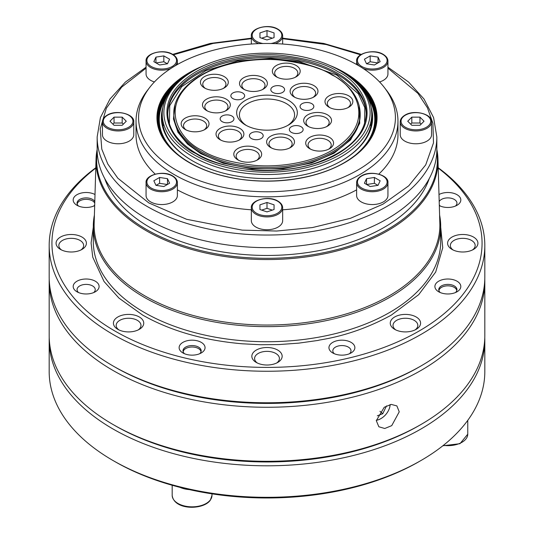 <?xml version="1.0" encoding="UTF-8"?>
<svg xmlns="http://www.w3.org/2000/svg" width="534" height="534" viewBox="0 0 534 534"><rect width="100%" height="100%" fill="white"/><g stroke="black" fill="none" stroke-linecap="round" stroke-linejoin="round"><path stroke-width="0.8" d="M484.785 337.795A217.819 125.757 180 0 1 484.819 340.045L484.819 371.564A217.819 125.757 180 0 1 421.026 460.488A217.819 125.757 180 0 1 112.981 460.488A217.819 125.757 180 0 1 112.974 460.488A217.819 125.757 180 0 1 49.181 371.564L49.181 340.045A217.819 125.757 180 0 1 49.215 337.795M114.93 461.61L112.981 460.488L114.923 461.61A215.062 124.162 0 0 0 114.93 461.61A215.062 124.162 0 0 0 179.998 487.368A215.062 124.162 0 0 0 189.443 489.625A215.062 124.162 0 0 0 419.077 461.61L421.026 460.488M189.443 489.625A19.905 11.494 180 0 1 179.998 487.368M484.819 340.045A217.819 125.757 180 0 1 350.357 456.23A217.819 125.757 180 0 1 112.981 428.969A217.819 125.757 180 0 1 49.181 340.045M419.07 425.591L421.019 424.47L419.077 425.591A215.062 124.162 180 0 1 419.07 425.591A215.062 124.162 180 0 1 114.93 425.591A215.062 124.162 180 0 1 114.923 425.591L112.974 424.463A217.819 125.757 180 0 1 112.974 424.463A217.819 125.757 180 0 1 49.181 335.546L49.181 281.511A217.819 125.757 180 0 1 49.215 279.262M395.774 329.912A12.409 7.162 180 0 1 393.017 325.413A12.409 7.162 180 0 1 400.674 318.791A12.409 7.162 180 0 1 414.197 320.347A12.409 7.162 180 0 1 417.828 325.413A12.409 7.162 180 0 1 415.072 329.912M257.348 363.02A12.409 7.162 180 0 1 254.591 358.514A12.409 7.162 180 0 1 262.254 351.899A12.409 7.162 180 0 1 275.771 353.448A12.409 7.162 180 0 1 279.409 358.514A12.409 7.162 180 0 1 276.652 363.02M118.928 329.912A12.409 7.162 180 0 1 116.172 325.413A12.409 7.162 180 0 1 123.828 318.791A12.409 7.162 180 0 1 137.351 320.347A12.409 7.162 180 0 1 140.983 325.413A12.409 7.162 180 0 1 138.226 329.912M61.59 249.999A12.409 7.162 180 0 1 58.833 245.493A12.409 7.162 180 0 1 66.49 238.878A12.409 7.162 180 0 1 80.013 240.427A12.409 7.162 180 0 1 83.644 245.493A12.409 7.162 180 0 1 80.888 249.999M453.112 249.999A12.409 7.162 180 0 1 450.356 245.493A12.409 7.162 180 0 1 458.012 238.878A12.409 7.162 180 0 1 471.535 240.427A12.409 7.162 180 0 1 475.167 245.493A12.409 7.162 180 0 1 472.41 249.999M484.785 279.262A217.819 125.757 180 0 1 484.819 281.511L484.819 335.546A217.819 125.757 180 0 1 421.026 424.463A217.819 125.757 180 0 1 112.981 424.47M394.699 329.351L394.699 329.351A15.166 8.758 180 0 1 394.699 316.969A15.166 8.758 180 0 1 416.146 316.969A15.166 8.758 180 0 1 416.146 329.351A15.166 8.758 180 0 1 394.699 329.351M256.28 362.452L256.28 362.452A15.166 8.758 180 0 1 256.28 350.07A15.166 8.758 180 0 1 277.72 350.07A15.166 8.758 180 0 1 277.72 362.452A15.166 8.758 180 0 1 256.28 362.452M117.854 329.351L117.854 329.351A15.166 8.758 180 0 1 117.854 316.969A15.166 8.758 180 0 1 139.301 316.969A15.166 8.758 180 0 1 139.301 329.351A15.166 8.758 180 0 1 117.854 329.351M60.516 249.431L60.516 249.431A15.166 8.758 180 0 1 60.516 237.049A15.166 8.758 180 0 1 81.962 237.049A15.166 8.758 180 0 1 81.962 249.431A15.166 8.758 180 0 1 60.516 249.431M452.038 249.431L452.038 249.431A15.166 8.758 180 0 1 452.038 237.049A15.166 8.758 180 0 1 473.484 237.049A15.166 8.758 180 0 1 473.484 249.431A15.166 8.758 180 0 1 452.038 249.431M399.232 411.834L391.736 425.638L384.76 428.495L378.853 426.773L376.31 420.679L384.24 407.255L391.228 404.405L396.875 405.907L399.232 411.834M484.819 281.511A217.819 125.757 180 0 1 421.019 370.436A217.819 125.757 180 0 1 112.981 370.436A217.819 125.757 180 0 1 49.181 281.511M484.819 245.493L484.819 277.012A217.819 125.757 180 0 1 421.026 365.93L419.077 367.058A215.062 124.162 180 0 1 419.07 367.058A215.062 124.162 180 0 1 114.93 367.058A215.062 124.162 180 0 1 114.923 367.058L112.974 365.93A217.819 125.757 180 0 1 112.974 365.93A217.819 125.757 180 0 1 49.181 277.012L49.181 245.493A217.819 125.757 0 0 0 112.981 334.418A217.819 125.757 0 0 0 350.357 361.678A217.819 125.757 0 0 0 484.819 245.493A217.819 125.757 0 0 0 438.207 167.749M376.316 420.345A13.784 9.358 130.8 0 0 381.81 418.049A13.784 9.358 130.8 0 0 381.85 418.022M388.659 410.145A13.784 9.358 130.8 0 0 388.679 410.105A13.784 9.358 130.8 0 0 390.14 404.578M93.296 227.197L91.087 242.963L92.756 257.188L104.043 281.498L118.955 298.099L142.611 315.053C170.406 330.84 203.581 340.412 242.122 343.783L260.485 344.737L278.928 344.57L298.78 343.135L318.217 340.405C319.666 339.477 351.198 337.148 391.389 315.053L418.683 294.681L435.691 272.04L442.739 247.743L440.704 227.21M438.22 168.11A215.062 124.162 180 0 1 408.43 336.78A215.062 124.162 180 0 1 114.93 331.04A215.062 124.162 180 0 1 95.78 168.11M455.415 206.071A9.098 5.253 0 0 0 456.957 203.14A9.098 5.253 0 0 0 454.294 199.429A9.098 5.253 0 0 0 441.424 199.429A9.098 5.253 0 0 0 439.202 201.525M439.322 205.617A12.956 7.483 -0 0 0 457.024 205.283L457.024 205.283A12.956 7.483 -0 0 0 457.171 194.783A12.956 7.483 -0 0 0 438.995 194.53M95.306 281.204A12.956 7.483 0 0 0 76.976 281.204A12.956 7.483 0 0 0 76.976 291.784L76.976 291.784A12.956 7.483 0 0 0 95.306 291.784A12.956 7.483 0 0 0 95.306 281.204M93.697 292.572A9.098 5.253 0 0 0 95.239 289.648A9.098 5.253 0 0 0 92.576 285.93A9.098 5.253 0 0 0 82.657 284.796A9.098 5.253 0 0 0 77.043 289.648A9.098 5.253 0 0 0 78.585 292.572M351.078 342.367A12.956 7.483 0 0 0 332.749 342.367A12.956 7.483 0 0 0 332.749 352.954L332.749 352.954A12.956 7.483 0 0 0 351.078 352.954A12.956 7.483 0 0 0 351.078 342.367M349.47 353.742A9.098 5.253 0 0 0 351.012 350.811A9.098 5.253 0 0 0 348.348 347.1A9.098 5.253 0 0 0 338.436 345.959A9.098 5.253 0 0 0 332.815 350.811A9.098 5.253 0 0 0 334.357 353.742M199.643 353.742A9.098 5.253 0 0 0 201.184 350.811A9.098 5.253 0 0 0 198.521 347.1A9.098 5.253 0 0 0 185.652 347.1A9.098 5.253 0 0 0 182.988 350.811A9.098 5.253 0 0 0 184.53 353.742M201.251 352.954L201.251 352.954A12.956 7.483 -0 0 0 201.251 342.367A12.956 7.483 -0 0 0 182.922 342.367A12.956 7.483 -0 0 0 182.922 352.954A12.956 7.483 -0 0 0 201.251 352.954M95.005 194.53A12.956 7.483 0 0 0 76.829 194.783A12.956 7.483 0 0 0 76.976 205.283L76.976 205.283A12.956 7.483 0 0 0 94.678 205.617M94.798 201.525A9.098 5.253 0 0 0 92.576 199.429A9.098 5.253 0 0 0 82.657 198.288A9.098 5.253 0 0 0 77.043 203.14A9.098 5.253 0 0 0 78.585 206.071M457.024 281.204A12.956 7.483 0 0 0 438.694 281.204A12.956 7.483 0 0 0 438.694 291.784L438.694 291.784A12.956 7.483 0 0 0 457.024 291.784A12.956 7.483 0 0 0 457.024 281.204M455.415 292.572A9.098 5.253 0 0 0 456.957 289.648A9.098 5.253 0 0 0 454.294 285.93A9.098 5.253 0 0 0 444.375 284.796A9.098 5.253 0 0 0 438.761 289.648A9.098 5.253 0 0 0 440.303 292.572M421.026 365.93A217.819 125.757 180 0 1 112.981 365.937L114.93 367.058M439.602 215.082A173.704 100.285 180 0 1 440.704 226.356A173.704 100.285 180 0 1 333.476 319.012A173.704 100.285 180 0 1 144.173 297.271A173.704 100.285 180 0 1 93.296 226.356A173.704 100.285 180 0 1 94.398 215.082M439.302 204.929A9.098 5.253 0 0 0 440.303 206.071M185.712 348.548A9.098 5.253 0 0 0 185.652 348.582A9.098 5.253 0 0 0 183.075 351.552M94.758 202.933A9.098 5.253 0 0 0 92.576 200.911A9.098 5.253 0 0 0 92.515 200.877M77.216 204.175A8.938 5.16 180 0 1 79.82 200.844L79.706 200.911A9.098 5.253 0 0 0 77.13 203.881M456.87 290.389A9.098 5.253 0 0 0 454.294 287.412A9.098 5.253 0 0 0 454.234 287.379M438.941 290.676A8.938 5.16 180 0 1 441.538 287.345L441.424 287.412A9.098 5.253 0 0 0 438.855 290.389M436.845 149.487A170.98 98.717 180 0 1 437.953 159.165L439.849 223.532A172.876 99.811 180 0 1 334.511 317.116A172.876 99.811 180 0 1 144.761 295.809A172.876 99.811 180 0 1 94.151 223.532L96.047 159.165A170.98 98.717 180 0 1 97.155 149.487M183.162 351.846A8.938 5.16 180 0 1 185.765 348.515A8.938 5.16 180 0 1 198.408 348.515L198.408 348.515A8.938 5.16 180 0 1 201.004 351.846M201.091 351.552A9.098 5.253 0 0 0 198.521 348.582L198.521 348.582M79.706 200.911L79.82 200.844A8.938 5.16 180 0 1 92.462 200.844A8.938 5.16 180 0 1 94.752 203.107M441.424 287.412L441.538 287.345A8.938 5.16 180 0 1 454.18 287.345A8.938 5.16 180 0 1 456.784 290.676M437.953 159.165A170.98 98.717 180 0 1 333.77 251.721A170.98 98.717 180 0 1 146.102 230.648A170.98 98.717 180 0 1 96.047 159.165M436.799 151.856A170.373 98.363 180 0 1 338.623 249.198A170.373 98.363 180 0 1 146.53 229.5A170.373 98.363 180 0 1 97.201 151.856M104.744 178.57A165.433 95.513 0 0 0 150.021 227.484A165.433 95.513 0 0 0 315.027 251.34A165.433 95.513 0 0 0 429.256 178.57M436.845 136.984L436.845 149.593A169.845 98.056 180 0 1 331.994 240.187A169.845 98.056 180 0 1 146.903 218.927A169.845 98.056 180 0 1 97.155 149.593L97.155 136.984A169.845 98.056 180 0 0 146.903 206.318A169.845 98.056 180 0 0 331.994 227.577A169.845 98.056 180 0 0 436.845 136.984L433.595 117.6L424.036 99.064L408.617 82.076L387.944 67.211M387.944 68.172L417.975 93.41L427.42 107.768L432.914 123.327L433.488 142.892L425.725 164.859L408.784 185.772L382.958 204.182L350.417 218.319L312.463 227.557L276.699 231.035L242.202 230.127L186.573 219.287L148.852 202.947L117.84 178.209L107.808 164.031L101.78 149.113L100.218 128.914L106.373 108.162L121.679 87.122L146.056 68.172M282.66 220.689A15.66 9.045 180 0 1 272.994 229.046A15.66 9.045 180 0 1 255.926 227.083A15.66 9.045 180 0 1 251.34 220.689L251.34 207.859A15.66 9.045 180 0 0 255.926 214.254A15.66 9.045 180 0 0 272.994 216.217A15.66 9.045 180 0 0 282.66 207.859L282.66 220.689M387.944 195.517A15.66 9.045 180 0 1 378.272 203.868A15.66 9.045 180 0 1 361.204 201.905A15.66 9.045 180 0 1 356.619 195.517L356.619 182.681A15.66 9.045 180 0 0 361.204 189.076A15.66 9.045 180 0 0 383.352 189.076A15.66 9.045 180 0 0 387.944 182.681L387.944 195.517M431.552 134.735A15.66 9.045 180 0 1 421.88 143.085A15.66 9.045 180 0 1 404.812 141.123A15.66 9.045 180 0 1 400.226 134.735L400.226 121.899A15.66 9.045 180 0 0 404.812 128.293A15.66 9.045 180 0 0 426.96 128.293A15.66 9.045 180 0 0 431.552 121.899L431.552 134.735M363.107 68.445A15.66 9.045 180 0 0 379.407 69.166A15.66 9.045 180 0 0 387.944 61.116L387.944 73.946A15.66 9.045 180 0 1 379.581 81.949M154.419 81.949A15.66 9.045 180 0 1 150.648 80.34A15.66 9.045 180 0 1 146.056 73.946L146.056 61.116A15.66 9.045 180 0 0 150.648 67.511A15.66 9.045 180 0 0 170.893 68.445M133.774 134.735A15.66 9.045 180 0 1 124.102 143.085A15.66 9.045 180 0 1 107.04 141.123A15.66 9.045 180 0 1 102.448 134.735L102.448 121.899A15.66 9.045 180 0 0 107.04 128.293A15.66 9.045 180 0 0 129.188 128.293A15.66 9.045 180 0 0 133.774 121.899L133.774 134.735M177.381 195.517A15.66 9.045 180 0 1 167.716 203.868A15.66 9.045 180 0 1 150.648 201.905A15.66 9.045 180 0 1 146.056 195.517L146.056 182.681A15.66 9.045 180 0 0 150.648 189.076A15.66 9.045 180 0 0 167.716 191.038A15.66 9.045 180 0 0 177.381 182.681L177.381 195.517M384.233 87.356A128.42 74.146 180 0 1 357.807 170.052A128.42 74.146 180 0 1 194.176 178.69A128.42 74.146 180 0 1 149.767 87.356A128.42 74.146 180 0 1 176.193 65.195A128.42 74.146 180 0 1 384.233 87.356L386.556 90.353A130.97 75.614 180 0 1 397.97 121.225L397.97 134.735A130.97 75.614 180 0 1 378.786 174.131M356.619 189.87A130.97 75.614 180 0 1 282.66 209.802M251.34 209.802A130.97 75.614 180 0 1 177.381 189.87M397.97 121.225A130.97 75.614 180 0 1 359.609 174.691A130.97 75.614 180 0 1 174.391 174.691A130.97 75.614 180 0 1 136.03 121.225A130.97 75.614 180 0 1 147.444 90.353L149.767 87.356M371.177 107.588A105.619 60.976 180 0 1 341.687 160.741A105.619 60.976 180 0 1 192.313 160.741L192.313 160.741A105.619 60.976 180 0 1 162.823 107.588M162.289 116.165A104.771 60.489 0 0 0 192.614 160.914M370.87 126.251A104.771 60.489 0 0 0 370.309 124.108M163.691 124.108A104.771 60.489 0 0 0 163.13 126.251M341.386 160.914A104.771 60.489 0 0 0 371.711 116.165M167.362 184.517L159.613 183.316L156.082 185.351M123.334 124.148L122.186 123L114.036 123L112.888 124.148M167.362 63.786L163.831 61.75L156.082 62.945M272.34 38.188L267 36.412L261.66 38.188M377.918 62.945L370.169 61.75L366.638 63.786M421.112 124.148L419.964 123L411.814 123L410.666 124.148M377.918 185.351L374.387 183.316L366.638 184.517M272.34 210.109L267 208.333L261.66 210.109M169.592 183.222L163.831 186.553L155.955 185.338L153.845 180.792L159.613 177.462L167.482 178.683L169.592 183.222M159.613 183.316L159.613 177.462M167.482 184.444L167.482 178.683M122.186 125.296L114.036 125.296L109.964 121.225L114.036 117.146L122.186 117.146L126.264 121.225L122.186 125.296M114.036 123L114.036 117.146M122.186 123L122.186 117.146M159.613 64.988L153.845 61.657L155.955 57.111L163.831 55.896L169.592 59.221L167.482 63.766L159.613 64.988M155.955 62.879L155.955 57.111M163.831 61.75L163.831 55.896M274.055 37.62L267 39.97L259.945 37.62L259.945 32.914L267 30.558L274.055 32.914L274.055 37.62L274.055 32.914M259.945 37.62L259.945 32.914M267 36.412L267 30.558M370.169 61.75L370.169 55.896L378.045 57.111L380.155 61.657L374.387 64.988L366.518 63.766L364.408 59.221L370.169 55.896M378.045 62.879L378.045 57.111M419.964 123L419.964 117.146L424.036 121.225L419.964 125.296L411.814 125.296L407.736 121.225L411.814 117.146L419.964 117.146M411.814 117.146L411.814 123M374.387 177.462L380.155 180.792L378.045 185.338L370.169 186.553L364.408 183.222L366.518 178.683L374.387 177.462L374.387 183.316M366.518 184.444L366.518 178.683M274.055 204.829L274.055 209.535L267 211.891L259.945 209.535L259.945 204.829L267 202.479L274.055 204.829L274.055 209.535M259.945 209.535L259.945 204.829M267 208.333L267 202.479M155.214 174.131A130.97 75.614 180 0 1 136.03 134.735L136.03 121.225M173.396 54.822L213.119 43.421L251.34 38.688M282.66 38.688L326.221 44.529L360.604 54.822M386.523 405.88L382.765 413.71L379.968 411.293M382.765 413.71L377.318 415.812M390.087 404.592A13.557 9.205 -49.2 0 1 388.639 410.185A13.557 9.205 -49.2 0 1 381.883 417.995A13.557 9.205 -49.2 0 1 376.316 420.285M93.697 206.071A9.098 5.253 0 0 0 94.698 204.929M95.793 167.749A217.819 125.757 0 0 0 49.181 245.493M359.128 105.358L359.742 123.281L350.524 139.941L334.057 153.191L311.609 162.977L283.127 168.684L252.088 168.804L223.412 163.291L200.711 153.645L187.507 144.053L177.935 132.258L173.463 118.982L174.872 105.358M238.791 160.347A11.581 6.688 180 0 1 236.155 156.102A11.581 6.688 180 0 1 243.304 149.921A11.581 6.688 180 0 1 255.919 151.369A11.581 6.688 180 0 1 259.31 156.102A11.581 6.688 180 0 1 256.674 160.347M310.701 149.226A11.581 6.688 180 0 1 308.058 144.974A11.581 6.688 180 0 1 315.207 138.8A11.581 6.688 180 0 1 327.829 140.248A11.581 6.688 180 0 1 331.22 144.974A11.581 6.688 180 0 1 328.584 149.226M329.965 107.708A11.581 6.688 180 0 1 327.329 103.456A11.581 6.688 180 0 1 334.478 97.281A11.581 6.688 180 0 1 347.093 98.73A11.581 6.688 180 0 1 350.491 103.456A11.581 6.688 180 0 1 347.848 107.708M277.326 77.317A11.581 6.688 180 0 1 274.69 73.065A11.581 6.688 180 0 1 281.839 66.89A11.581 6.688 180 0 1 294.454 68.339A11.581 6.688 180 0 1 297.845 73.065A11.581 6.688 180 0 1 295.209 77.317M205.416 88.444A11.581 6.688 180 0 1 202.78 84.192A11.581 6.688 180 0 1 209.929 78.017A11.581 6.688 180 0 1 222.551 79.466A11.581 6.688 180 0 1 225.942 84.192A11.581 6.688 180 0 1 223.299 88.444M186.152 129.956A11.581 6.688 180 0 1 183.509 125.71A11.581 6.688 180 0 1 190.658 119.529A11.581 6.688 180 0 1 203.28 120.978A11.581 6.688 180 0 1 206.671 125.71A11.581 6.688 180 0 1 204.035 129.956M237.884 159.866L237.884 159.866A13.924 8.037 180 0 1 237.884 148.499A13.924 8.037 180 0 1 257.575 148.499A13.924 8.037 180 0 1 257.575 159.866A13.924 8.037 180 0 1 237.884 159.866M309.793 148.746L309.793 148.746A13.924 8.037 180 0 1 309.793 137.378A13.924 8.037 180 0 1 329.485 137.378A13.924 8.037 180 0 1 329.485 148.746A13.924 8.037 180 0 1 309.793 148.746M329.064 107.227L329.064 107.227A13.924 8.037 180 0 1 329.064 95.86A13.924 8.037 180 0 1 348.755 95.86A13.924 8.037 180 0 1 348.755 107.227A13.924 8.037 180 0 1 329.064 107.227M276.425 76.836L276.425 76.836A13.924 8.037 180 0 1 276.425 65.468A13.924 8.037 180 0 1 296.116 65.468A13.924 8.037 180 0 1 296.116 76.836A13.924 8.037 180 0 1 276.425 76.836M204.515 87.963L204.515 87.963A13.924 8.037 180 0 1 204.515 76.596A13.924 8.037 180 0 1 224.207 76.596A13.924 8.037 180 0 1 224.207 87.963A13.924 8.037 180 0 1 204.515 87.963M185.245 129.475L185.245 129.475A13.924 8.037 180 0 1 185.245 118.107A13.924 8.037 180 0 1 204.936 118.107A13.924 8.037 180 0 1 204.936 129.475A13.924 8.037 180 0 1 185.245 129.475M313.892 85.6A13.924 8.037 0 0 0 294.201 85.6A13.924 8.037 0 0 0 294.194 96.968A13.924 8.037 0 0 0 294.201 96.968A13.924 8.037 0 0 0 313.892 96.968A13.924 8.037 0 0 0 313.892 85.6M312.984 97.448A11.581 6.688 0 0 0 315.621 93.196A11.581 6.688 0 0 0 312.23 88.47A11.581 6.688 0 0 0 299.614 87.022A11.581 6.688 0 0 0 292.465 93.196A11.581 6.688 0 0 0 295.102 97.448M263.289 77.77A13.924 8.037 0 0 0 243.597 77.77A13.924 8.037 0 0 0 243.597 89.138L243.597 89.138A13.924 8.037 0 0 0 263.289 89.138A13.924 8.037 0 0 0 263.289 77.77M262.381 89.619A11.581 6.688 0 0 0 265.024 85.367A11.581 6.688 0 0 0 261.627 80.641A11.581 6.688 0 0 0 249.011 79.192A11.581 6.688 0 0 0 241.862 85.367A11.581 6.688 0 0 0 244.499 89.619M226.242 99.157A13.924 8.037 0 0 0 206.551 99.157A13.924 8.037 0 0 0 206.551 110.525L206.551 110.525A13.924 8.037 0 0 0 226.242 110.525A13.924 8.037 0 0 0 226.242 99.157M225.341 111.005A11.581 6.688 0 0 0 227.978 106.753A11.581 6.688 0 0 0 224.587 102.027A11.581 6.688 0 0 0 211.965 100.579A11.581 6.688 0 0 0 204.816 106.753A11.581 6.688 0 0 0 207.459 111.005M239.799 128.374A13.924 8.037 0 0 0 220.108 128.374A13.924 8.037 0 0 0 220.108 139.741L220.108 139.741A13.924 8.037 0 0 0 239.806 139.741A13.924 8.037 0 0 0 239.799 128.374M238.898 140.222A11.581 6.688 0 0 0 241.535 135.97A11.581 6.688 0 0 0 238.144 131.244A11.581 6.688 0 0 0 225.528 129.795A11.581 6.688 0 0 0 218.379 135.97A11.581 6.688 0 0 0 221.016 140.222M290.403 136.197A13.924 8.037 0 0 0 270.711 136.197A13.924 8.037 0 0 0 270.711 147.571L270.711 147.571A13.924 8.037 0 0 0 290.403 147.571A13.924 8.037 0 0 0 290.403 136.197M289.501 148.045A11.581 6.688 0 0 0 292.138 143.8A11.581 6.688 0 0 0 288.747 139.067A11.581 6.688 0 0 0 276.125 137.618A11.581 6.688 0 0 0 268.976 143.8A11.581 6.688 0 0 0 271.619 148.045M288.447 100.285A30.331 17.509 0 0 0 245.553 100.285A30.331 17.509 0 0 0 245.553 125.049L245.553 125.049A30.331 17.509 0 0 0 288.447 125.049A30.331 17.509 0 0 0 288.447 100.285M287.425 125.617A27.574 15.92 0 0 0 294.574 114.923A27.574 15.92 0 0 0 286.498 103.663A27.574 15.92 0 0 0 256.447 100.212A27.574 15.92 0 0 0 239.426 114.923A27.574 15.92 0 0 0 246.574 125.617M301.116 126.738A6.895 3.978 0 0 0 293.607 125.877A6.895 3.978 0 0 0 289.355 129.555A6.895 3.978 0 0 0 291.37 132.365A6.895 3.978 0 0 0 298.88 133.233A6.895 3.978 0 0 0 303.138 129.555A6.895 3.978 0 0 0 301.116 126.738M261.173 132.919A6.895 3.978 0 0 0 253.657 132.058A6.895 3.978 0 0 0 249.405 135.736A6.895 3.978 0 0 0 251.421 138.546A6.895 3.978 0 0 0 258.937 139.407A6.895 3.978 0 0 0 263.189 135.736A6.895 3.978 0 0 0 261.173 132.919M231.923 116.038A6.895 3.978 0 0 0 224.413 115.17A6.895 3.978 0 0 0 220.162 118.848A6.895 3.978 0 0 0 222.177 121.665A6.895 3.978 0 0 0 229.687 122.526A6.895 3.978 0 0 0 233.945 118.848A6.895 3.978 0 0 0 231.923 116.038M242.63 92.969A6.895 3.978 0 0 0 235.12 92.108A6.895 3.978 0 0 0 230.862 95.786A6.895 3.978 0 0 0 232.884 98.596A6.895 3.978 0 0 0 240.393 99.464A6.895 3.978 0 0 0 244.645 95.786A6.895 3.978 0 0 0 242.63 92.969M282.579 86.788A6.895 3.978 0 0 0 275.063 85.927A6.895 3.978 0 0 0 270.811 89.605A6.895 3.978 0 0 0 272.827 92.422A6.895 3.978 0 0 0 280.343 93.283A6.895 3.978 0 0 0 284.595 89.605A6.895 3.978 0 0 0 282.579 86.788M311.823 103.676A6.895 3.978 0 0 0 304.313 102.815A6.895 3.978 0 0 0 300.055 106.486A6.895 3.978 0 0 0 302.077 109.303A6.895 3.978 0 0 0 309.587 110.164A6.895 3.978 0 0 0 313.838 106.486A6.895 3.978 0 0 0 311.823 103.676M327.449 114.81A13.924 8.037 0 0 0 307.758 114.81A13.924 8.037 0 0 0 307.758 126.184L307.758 126.184A13.924 8.037 0 0 0 327.449 126.184A13.924 8.037 0 0 0 327.449 114.81M326.541 126.658A11.581 6.688 0 0 0 329.184 122.413A11.581 6.688 0 0 0 325.793 117.687A11.581 6.688 0 0 0 313.171 116.232A11.581 6.688 0 0 0 306.022 122.413A11.581 6.688 0 0 0 308.659 126.658M341.086 71.249L339.918 70.575L341.086 71.249A104.771 60.489 180 0 1 371.771 114.022A104.771 60.489 180 0 1 307.097 169.905A104.771 60.489 180 0 1 192.914 156.796A104.771 60.489 180 0 1 162.229 114.022A104.771 60.489 180 0 1 192.914 71.249L194.082 70.575A103.122 59.534 180 0 1 339.918 70.575L339.918 70.575A103.122 59.534 180 0 1 339.918 154.767A103.122 59.534 180 0 1 194.082 154.767A103.122 59.534 180 0 1 194.082 70.575M211.991 495.345L210.356 500.138C203.701 510.164 174.004 510.531 172.182 495.345A19.905 11.494 0 0 0 178.009 503.469A19.905 11.494 0 0 0 210.476 499.744A19.905 11.494 0 0 0 211.991 495.345L211.991 493.85M443.36 445.369A19.905 11.494 0 0 0 467.764 434.175L459.974 443.701L442.866 445.756M93.296 226.356L93.296 241.441A173.704 100.285 0 0 0 144.173 312.357A173.704 100.285 0 0 0 389.827 312.357A173.704 100.285 0 0 0 440.704 241.441L440.704 226.356M282.66 44.035L282.66 35.938A15.66 9.045 180 0 1 275.23 43.634M258.77 43.634A15.66 9.045 180 0 1 255.926 42.333A15.66 9.045 180 0 1 251.34 35.938L251.34 44.035M177.381 64.521L177.381 61.116A15.66 9.045 180 0 1 175.045 65.869M277.486 201.131A14.832 8.564 180 0 1 277.486 213.24A14.832 8.564 180 0 1 256.514 213.24A14.832 8.564 180 0 1 256.514 201.131A14.832 8.564 180 0 1 277.486 201.131M382.771 188.061A14.832 8.564 180 0 1 361.792 188.061A14.832 8.564 180 0 1 361.792 175.953A14.832 8.564 180 0 1 382.771 175.953A14.832 8.564 180 0 1 382.771 188.061M426.379 127.279A14.832 8.564 180 0 1 405.399 127.279A14.832 8.564 180 0 1 405.399 115.17A14.832 8.564 180 0 1 426.379 115.17A14.832 8.564 180 0 1 426.379 127.279M382.771 54.388A14.832 8.564 180 0 1 382.771 66.496A14.832 8.564 180 0 1 361.792 66.496A14.832 8.564 180 0 1 361.792 54.388A14.832 8.564 180 0 1 382.771 54.388M263.028 43.514A14.832 8.564 180 0 1 256.514 41.318A14.832 8.564 180 0 1 256.514 29.21A14.832 8.564 180 0 1 277.486 29.21A14.832 8.564 180 0 1 270.972 43.514M172.208 54.388A14.832 8.564 180 0 1 172.208 66.496A14.832 8.564 180 0 1 151.229 66.496A14.832 8.564 180 0 1 151.229 54.388A14.832 8.564 180 0 1 172.208 54.388M128.601 127.279A14.832 8.564 180 0 1 107.621 127.279A14.832 8.564 180 0 1 107.621 115.17A14.832 8.564 180 0 1 128.601 115.17A14.832 8.564 180 0 1 128.601 127.279M172.208 175.953A14.832 8.564 180 0 1 172.208 188.061A14.832 8.564 180 0 1 151.229 188.061A14.832 8.564 180 0 1 151.229 175.953A14.832 8.564 180 0 1 172.208 175.953M329.792 65.442A110.051 63.533 180 0 1 344.817 162.55A110.051 63.533 180 0 1 189.183 162.55A110.051 63.533 180 0 1 189.183 72.697A110.051 63.533 180 0 1 204.208 65.442M346.206 74.426A109.497 63.219 180 0 1 376.497 118.074C376.103 135.236 365.45 150.054 344.537 162.523C314.806 180.112 266.499 185.952 226.99 176.694C185.678 167.716 156.883 143.172 157.503 118.074A109.497 63.219 180 0 1 187.794 74.426M175.706 84.339A109.497 63.219 0 0 0 157.51 118.655M170.353 90.667A108.943 62.899 0 0 0 159.759 130.77M169.191 146.356A108.168 62.451 180 0 1 167.182 95.633M166.134 97.649A107.761 62.211 0 0 0 181.013 157.043M352.987 157.043A107.761 62.211 0 0 0 367.866 97.649M366.818 95.633A108.168 62.451 180 0 1 364.809 146.356M374.241 130.77A108.943 62.899 0 0 0 363.647 90.667M376.49 118.655A109.497 63.219 0 0 0 358.294 84.339M358.955 65.869A15.66 9.045 180 0 1 356.619 61.116L356.619 64.521M173.804 113.568A93.196 53.807 0 0 0 201.104 151.616A93.196 53.807 0 0 0 302.665 163.277A93.196 53.807 0 0 0 360.196 113.568C359.756 98.476 350.584 85.627 332.669 75.02C308.051 60.496 268.789 55.402 235.854 62.411C199.536 69.567 173.33 90.86 173.804 113.568L173.804 114.923A93.196 53.807 0 0 0 201.104 152.964A93.196 53.807 0 0 0 302.665 164.632A93.196 53.807 0 0 0 360.196 114.923L360.196 113.568M201.885 150.268C180.218 140.776 154.573 103.416 201.885 75.074C223.733 62.164 256.046 57.732 280.023 60.035C304.307 63.025 321.668 68.038 332.115 75.074C353.782 84.559 379.427 121.926 332.115 150.268C310.267 163.177 277.954 167.609 253.977 165.306C229.693 162.316 212.332 157.303 201.885 150.268M337.969 71.696C326.581 64.027 307.657 58.566 281.191 55.309C255.065 52.799 219.841 57.625 196.031 71.696C144.474 102.581 172.422 143.306 196.031 153.645C207.419 161.308 226.343 166.775 252.809 170.032C278.935 172.542 314.159 167.716 337.969 153.645C389.526 122.76 361.578 82.036 337.969 71.696M167.743 113.568A99.257 57.305 180 0 1 229.013 60.622A99.257 57.305 180 0 1 337.188 73.051A99.257 57.305 180 0 1 366.257 113.568C365.042 135.342 347.888 151.943 314.793 163.364C277.32 175.646 226.476 171.414 196.585 153.585C177.682 142.291 168.07 128.954 167.743 113.568M167.749 114.243A99.257 57.305 180 0 1 229.56 61.851A99.257 57.305 180 0 1 337.188 74.4A99.257 57.305 180 0 1 366.251 114.243M169.405 123.908L169.732 105.665L181.774 86.621L205.924 70.601L237.784 60.936L270.558 58.42L298.973 61.457L336.794 75.074L358.394 93.844L364.795 107.634L364.595 123.908M467.764 434.175L467.764 420.338M282.66 207.859C282.626 205.243 281.044 202.987 277.9 201.091C268.722 195.197 250.366 200.07 251.34 207.859M387.944 182.681C388.912 174.892 370.563 170.019 361.378 175.913C358.241 177.809 356.652 180.065 356.619 182.681M431.552 121.899C432.527 114.109 414.17 109.236 404.986 115.13C401.848 117.026 400.26 119.282 400.226 121.899M387.944 61.116C387.911 58.5 386.322 56.244 383.185 54.348C374 48.454 355.644 53.327 356.619 61.116M282.66 35.938C282.626 33.322 281.044 31.065 277.9 29.17C268.722 23.276 250.366 28.148 251.34 35.938M177.381 61.116C177.348 58.5 175.766 56.244 172.622 54.348C163.437 48.454 145.088 53.327 146.056 61.116M133.774 121.899C134.748 114.109 116.392 109.236 107.207 115.13C104.07 117.026 102.481 119.282 102.448 121.899M177.381 182.681C177.348 180.065 175.766 177.809 172.622 175.913C163.437 170.019 145.088 174.892 146.056 182.681M361.304 54.388L323.717 43.428L282.66 38.181M251.34 38.181L210.283 43.428L172.696 54.388M146.056 67.211L125.383 82.076L109.964 99.064L100.405 117.6L97.155 136.984M172.182 495.345L172.182 485.259M371.771 118.314L371.771 114.022M162.229 118.314L162.229 114.022"/></g></svg>

